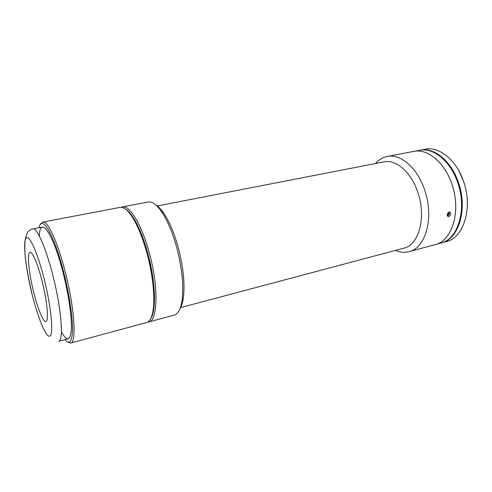 <?xml version="1.0" encoding="UTF-8"?>
<svg xmlns="http://www.w3.org/2000/svg" width="492" height="492" viewBox="0 0 492 492"><rect width="100%" height="100%" fill="white"/><g stroke="black" fill="none" stroke-linecap="round" stroke-linejoin="round"><path stroke-width="0.74" d="M33.395 291.006C37.484 308.017 43.259 322.42 45.928 321.522C48.929 321.424 47.367 302.402 42.429 282.525C38.167 264.911 32.46 251.338 30 252.267C26.845 252.605 28.702 272.021 33.395 291.006M150.909 318.213C152.145 316.239 153.073 313.379 153.695 309.634C155.638 295.895 153.904 277.974 148.498 255.871C143.812 238.257 138.357 224.924 132.133 215.883C129.937 212.79 127.852 210.625 125.878 209.389C133.043 213.583 142.582 232.624 148.498 255.871C155.558 282.771 156.315 310.403 150.909 318.213M67.933 342.161L70.633 343.059L146.641 322.537C149.673 321.694 151.794 317.795 153 310.846C155.091 298.662 153.061 276.707 147.661 255.938C142.877 237.931 137.317 224.321 130.983 215.096C126.856 209.371 123.246 206.794 120.153 207.36L42.816 222.101L40.781 224.094M70.633 343.059C76.555 342.801 74.741 309.652 65.873 274.438C58.271 243.368 47.681 220.348 42.816 222.101M64.864 339.634C69.612 345.187 72.164 341.719 72.521 329.234C72.582 316.694 69.458 295.446 64.378 274.905C54.852 235.785 41.666 213.282 39.126 227.71M61.402 331.995C66.912 341.509 70.215 340.821 71.309 329.935C72.016 318.767 69.052 296.805 63.757 275.422C53.61 233.651 39.834 214.26 39.342 236.092M121.278 207.286L122.348 206.941C129.759 204.758 142.551 226.049 149.974 255.416C158.768 288.65 157.526 320.839 148.799 321.952L147.686 322.112M122.348 206.941L148.209 202.015C151.997 201.326 156.321 204.346 161.173 211.062C167.44 220.133 172.778 232.864 177.188 249.26C182.354 270.047 183.928 287.389 181.923 301.288C180.49 309.45 177.919 314.05 174.217 315.089L148.799 321.952M155.958 205.053C158.307 206.48 160.755 208.977 163.301 212.55C169.334 221.265 174.463 233.466 178.682 249.155C183.627 269.044 185.127 285.661 183.184 299.013C182.458 303.343 181.345 306.664 179.857 308.97M395.513 250.391C400.15 252.378 404.695 252.802 409.135 251.652L435.156 244.629C451.435 241.142 460.918 213.153 452.769 186.923C446.176 163.651 427.997 148.104 413.711 151.401C427.37 148.32 444.645 162.212 451.847 184.02C461.465 210.816 452.148 241.086 435.156 244.629L440.789 243.103C457.892 239.53 467.332 209.364 457.726 182.71C450.537 161.013 433.194 147.213 419.448 150.306L387.241 156.444C382.739 157.354 378.84 159.715 375.531 163.535M441.49 242.913L446.373 241.597C463.581 237.987 473.144 207.919 463.544 181.407C456.367 159.82 438.969 146.118 425.125 149.224L420.162 150.171C433.919 147.077 451.269 160.866 458.458 182.544C468.064 209.18 458.606 239.34 441.49 242.913L441.139 243.005M467.277 207.673C467.787 198.934 466.576 190.226 463.648 181.542L458.753 170.607M446.016 240.889C460.389 233.811 466.828 206.363 458.335 182.606C452.007 163.688 437.818 150.349 425.113 150.017M180.65 307.574L403.92 248.153C418.182 245.194 426.127 219.426 418.698 195.115C412.665 173.541 396.564 158.922 384.08 161.874L157.28 205.963M409.135 251.652C424.91 248.337 433.827 219.924 425.598 193.067C418.913 169.254 401.06 153.227 387.241 156.444M448.802 216.609L448.126 216.621C446.656 215.127 447.007 213.596 449.184 212.04L449.86 212.04C451.416 213.565 451.066 215.09 448.802 216.609M448.39 212.446L448.944 213.042L448.495 214.647L447.308 214.137M448.126 212.692L448.944 213.042M447.388 216.013C449.159 215.176 449.762 213.848 449.202 212.034M447.185 215.33L448.495 214.647M44.563 280.52C37.656 252.236 28.721 232.968 25.842 238.312C22.853 243.239 25.738 268.275 31.679 292.623C37.577 316.996 45.83 337.617 49.717 336.141C53.702 335.107 51.519 308.767 44.563 280.52M42.546 227.046L32.792 228.934C36.949 227.372 46.426 248.927 53.444 277.759C61.605 310.415 63.732 341.147 58.634 341.294L68.234 338.73M32.792 228.934C20.129 230.828 24.588 262.015 31.82 292.783M153.695 309.634L153 310.846M132.133 215.883L130.983 215.096M163.301 212.55L161.173 211.062M183.184 299.013L181.923 301.288M447.818 216.486L448.126 216.621M129.476 212.526L129.076 212.605M152.772 313.816L152.379 313.921"/></g></svg>

